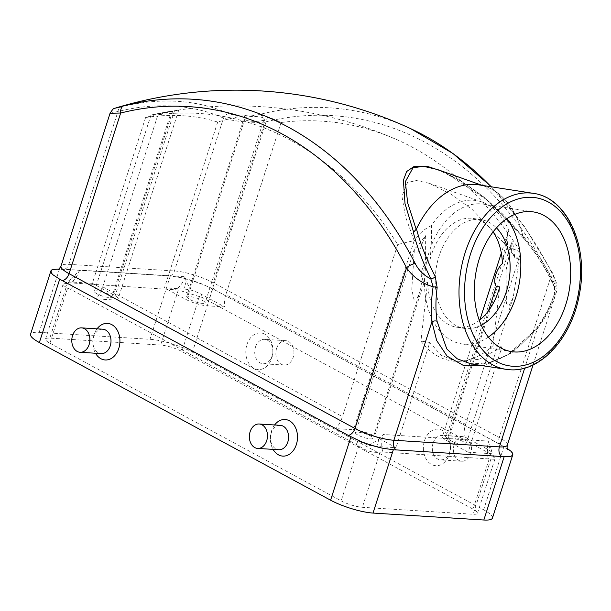 <?xml version="1.0" encoding="UTF-8"?>
<svg xmlns="http://www.w3.org/2000/svg" width="611" height="611" viewBox="0 0 611 611"><rect width="100%" height="100%" fill="white"/><g stroke="black" fill="none" stroke-linecap="round" stroke-linejoin="round"><path stroke-width="0.46" stroke-dasharray="3.06 2.29" d="M493.092 231.905A54.998 36.927 98.9 0 0 473.464 218.486A54.998 36.927 98.9 0 0 430.175 259.117C423.56 262.241 417.45 276.279 424.248 281.877L374.711 436.17L396.02 447.703L376.674 446.488A20.95 4.567 -162.2 0 1 369.136 445.343A17.062 3.719 -162.2 0 1 358.97 441.134L335.882 428.632L353.502 429.739A15.71 3.422 -162.2 0 1 374.711 436.17M479.314 320.347A54.998 36.927 98.9 0 1 458.8 327.412A54.998 36.927 98.9 0 1 456.532 327.16A54.998 36.927 98.9 0 1 427.593 282.404L424.248 281.877M481.292 325.228A54.998 36.927 -81.1 0 1 466.468 328.603A54.998 36.927 -81.1 0 1 464.2 328.359A54.998 36.927 -81.1 0 1 436.178 268.336A54.998 36.927 -81.1 0 1 481.132 219.677A54.998 36.927 -81.1 0 1 496.46 227.857M502.41 263.647C504.098 251.06 506.206 240.008 508.749 230.484A73.129 49.101 98.9 0 0 482.247 202.081A73.129 49.101 98.9 0 0 431.404 225.635C431.763 235.334 431.351 246.5 430.175 259.117M507.13 246.485L472.509 209.787L451.514 194.443L429.342 183.331L416.412 180.512L407.552 182.506L401.939 196.375L405.513 216.691L414.182 240.734A358.382 228.193 118.4 0 0 397.7 244.568A388.955 287.682 -86.4 0 0 157.966 114.792A358.382 228.193 -61.6 0 1 174.448 110.958L178.74 110.049L172.692 111.003A395.981 292.883 -86.4 0 0 145.578 117.541A330.986 210.749 -61.6 0 1 182.949 115.731A330.986 210.749 -61.6 0 1 217.699 122.063A395.981 292.883 93.6 0 1 244.812 115.525C252.794 114.318 260.416 114.738 267.679 116.8A358.382 228.193 -61.6 0 1 281.098 122.513A388.955 287.682 93.6 0 1 395.477 139.064A388.955 287.682 93.6 0 1 520.832 252.297A358.382 228.193 118.4 0 0 507.413 246.584L508.123 231.913L508.749 230.484M431.404 225.635C424.271 228.972 418.642 233.99 414.525 240.681M427.593 282.404L420.933 341.068A89.038 59.786 98.9 0 0 451.292 360.803A89.038 59.786 98.9 0 0 493.054 345.589L501.937 346.972L468.141 452.232L446.832 440.691A15.71 3.422 -162.2 0 1 442.425 436.552A15.71 3.422 -162.2 0 1 446.733 435.59L464.352 436.689A23.569 15.008 -61.6 0 1 465.59 424.355L520.832 252.297M451.231 440.966A9.165 2.001 -162.2 0 1 448.657 438.553A9.165 2.001 -162.2 0 1 457.998 439.454A9.165 2.001 -162.2 0 1 466.109 444.159A9.165 2.001 -162.2 0 1 460.465 444.25A9.165 2.001 -162.2 0 1 451.231 440.966M506.03 270.276L512.14 241.078L511.262 252.29L519.312 259.56L513.179 297.557L509.146 305.492L506.42 303.812L506.03 270.276M519.312 259.56A292.913 196.681 98.9 0 0 514.599 257.338A73.129 49.101 98.9 0 0 512.14 241.078M514.599 257.338L511.262 252.29M356.305 434.047A9.165 2.001 -162.2 0 1 355.426 432.703A9.165 2.001 -162.2 0 1 361.07 432.611A9.165 2.001 -162.2 0 1 370.312 435.895A9.165 2.001 -162.2 0 1 372.886 438.308A9.165 2.001 -162.2 0 1 365.844 438.072A9.165 2.001 -162.2 0 1 356.305 434.047M419.948 291.707L425.523 261.256L425.676 235.647L417.153 246.386L414.38 249.089L411.783 289.354L413.914 299.314L417.168 298.214L419.948 291.707L372.886 438.308M417.153 246.386L419.581 251.381A292.913 196.681 98.9 0 0 414.441 252.985M425.676 235.647A73.129 49.101 98.9 0 0 419.581 251.381M369.136 445.343L379.034 439.141L383.219 434.49L399.922 435.536L396.02 447.703M382.791 452.041L380.034 452.247C372.55 452.934 365.485 450.788 358.825 445.816L70.372 289.224L67.592 288.155L62.849 285.07L64.292 283.916L70.25 282.847L178.313 290.004L202.302 297.504L490.755 454.088L494.406 457.914L494.818 459.289L382.791 452.041A23.569 17.429 93.6 0 1 383.219 434.49M397.7 244.568L342.458 416.633A23.569 15.008 -61.6 0 1 335.882 428.632M145.578 117.541L96.263 271.147L79.552 270.1L68.302 282.481A17.062 3.719 17.8 0 0 73.06 286.353L96.148 298.855A23.569 15.008 118.4 0 0 102.724 286.849L157.966 114.792M501.937 346.972L479.352 359.268L456.669 361.636L440.898 355.144L429.816 342.45L399.922 435.536L488.754 441.111L492.199 453.064A17.062 3.719 17.8 0 0 487.433 449.192L464.352 436.689M281.098 122.513L225.856 294.578A23.569 15.008 118.4 0 0 224.611 306.913L206.992 305.805A15.71 3.422 -162.2 0 1 185.79 299.375L164.474 287.842L183.827 289.056A20.95 4.567 -162.2 0 1 191.358 290.202A17.062 3.719 -162.2 0 1 201.531 294.418L224.611 306.913M191.358 290.202L186.187 281.702L185.095 276.722L168.384 275.676L164.474 287.842M492.443 518.09A31.428 6.851 17.8 0 0 483.629 509.803L192.396 352.15A31.428 6.851 17.8 0 0 149.978 339.288L39.165 332.331A31.428 6.851 17.8 0 0 30.55 334.263M49.919 343.206L341.152 500.867A15.71 3.422 17.8 0 0 362.361 507.298L473.174 514.248A15.71 3.422 17.8 0 0 477.481 513.286A15.71 3.422 17.8 0 0 473.074 509.146L181.841 351.485A15.71 3.422 17.8 0 0 160.632 345.055L49.819 338.104A15.71 3.422 17.8 0 0 45.512 339.067A15.71 3.422 17.8 0 0 49.919 343.206L67.592 288.155M202.264 284.084A31.428 6.851 17.8 0 0 180.673 277.539A36.66 7.989 -162.2 0 1 202.264 284.084L215.408 290.217L507.214 448.421M443.838 171.79L488.197 200.683L523.864 238.542L522.817 236.083A88.992 59.756 98.9 0 0 485.989 186.737A88.992 59.756 98.9 0 0 416.274 229.4L413.67 232.325A314.008 210.841 98.9 0 0 413.349 232.432M525.017 239.436C537.336 254.573 547.158 270.306 554.483 286.643C555.926 283.626 554.933 278.784 551.496 272.116A7.859 3.315 -27.2 0 1 552.52 272.941A7.859 3.315 -27.2 0 1 550.809 276.859L556.377 292.272L554.406 294.426C550.282 306.569 544.63 317.888 537.459 328.382A3.926 0.787 38.1 0 1 537.031 327.397C517.853 350.546 496.911 366.279 470.791 363.835L488.678 362.865L507.13 355.235L538.131 327.603C545.486 317.72 551.237 306.875 555.376 295.052C556.659 291.21 556.491 287.613 554.872 284.275C546.883 267.351 536.175 251.121 522.733 235.594L524.116 238.687L525.017 239.436A314.008 210.841 98.9 0 0 524.719 239.291M551.496 272.116A402.741 297.885 -86.4 0 0 491.145 186.783M410.684 128.677A402.741 297.885 -86.4 0 0 260.08 114.356C249.097 116.961 238.641 116.693 228.705 113.57A341.595 217.501 118.4 0 0 177.755 101.35A341.595 217.501 118.4 0 0 121.123 106.818A7.859 5.247 -103.7 0 0 117.976 111.477L68.898 264.334A28.809 6.278 17.8 0 0 61.001 266.098M110.072 113.256L117.976 111.477A335.134 213.384 -61.6 0 1 223.511 118.099C233.127 121.444 253.718 123.078 264.899 122.085L213.323 282.74A28.809 6.278 17.8 0 0 174.441 270.956L68.898 264.334A7.859 5.812 93.6 0 1 63.078 269.291A7.859 5.812 93.6 0 1 62.146 269.13L167.689 275.752L180.673 277.539M58.992 268.977L62.146 269.13M522.817 236.083L484.034 197.185L461.274 181.192L437.453 169.53L442.883 171.653L457.204 178.855L472.036 188.356C492.145 202.799 509.421 219.532 523.864 238.542M522.733 235.594A89.038 59.786 98.9 0 0 478.703 184.843M538.131 327.603A3.926 0.787 38.1 0 0 537.031 327.397C544.348 317.445 550.083 306.462 554.238 294.433C554.88 290.393 555.682 292.325 553.902 286.177L553.902 286.177A3.926 1.642 -24 0 0 554.483 286.643L554.238 294.433L555.376 295.052M533.044 364.958L556.377 292.272C557.278 290.133 557.224 286.773 556.201 282.206L552.52 272.941L524.536 226.689L491.465 186.836M260.08 114.356A7.859 5.148 -104.2 0 1 264.899 122.085A395.126 292.249 93.6 0 1 550.809 276.859L499.225 437.514L213.323 282.74A7.859 5.003 118.4 0 0 214.858 289.981A7.859 5.003 118.4 0 0 215.408 290.217M228.705 113.57A7.859 6.049 -66.1 0 0 223.511 118.099L174.441 270.956A7.859 5.812 93.6 0 1 168.621 275.912A7.859 5.812 93.6 0 1 167.689 275.752M217.699 122.063L168.384 275.676L96.263 271.147L92.353 283.313L113.669 294.853A15.71 3.422 -162.2 0 1 118.076 298.993A15.71 3.422 -162.2 0 1 113.768 299.955L96.148 298.855M494.406 457.914L492.199 453.064A20.95 4.567 -162.2 0 1 487.486 453.446L468.141 452.232M244.927 118.801L244.965 118.61C244.377 115.51 265.38 115.899 264.021 119.221C264.586 122.131 244.507 122.2 244.927 118.801M202.493 300.421A9.165 2.001 -162.2 0 1 205.067 302.842A9.165 2.001 -162.2 0 1 195.726 301.941A9.165 2.001 -162.2 0 1 187.615 297.236A9.165 2.001 -162.2 0 1 187.676 297.106A9.165 2.001 -162.2 0 1 193.557 297.206A9.165 2.001 -162.2 0 1 202.493 300.421M493.054 345.589L499.714 286.926M68.302 282.481A20.95 4.567 -162.2 0 1 73.007 282.099L92.353 283.313M154.552 114.402L171.508 111.149L154.552 114.402M96.958 293.807A9.165 2.001 -162.2 0 1 94.384 291.386A9.165 2.001 -162.2 0 1 103.725 292.287A9.165 2.001 -162.2 0 1 111.836 296.992A9.165 2.001 -162.2 0 1 106.192 297.091A9.165 2.001 -162.2 0 1 96.958 293.807M429.816 342.45L420.933 341.068M524.116 238.687C536.58 253.863 546.509 269.695 553.902 286.177A3.926 1.642 -24 0 1 554.872 284.275M506.817 218.715A70.708 47.475 98.9 0 0 483.553 204.15A70.708 47.475 98.9 0 0 425.752 266.709A70.708 47.475 98.9 0 0 461.779 343.878A70.708 47.475 98.9 0 0 464.696 344.199A70.708 47.475 98.9 0 0 488.372 337.089M433.069 443.196A12.228 9.043 93.6 0 1 442.127 435.483A12.228 9.043 93.6 0 1 450.383 448.253A12.228 9.043 93.6 0 1 440.592 459.884A12.228 9.043 93.6 0 1 433.069 443.196M424.53 440.676A18.33 13.557 93.6 0 1 447.916 436.017A18.33 13.557 93.6 0 1 438.438 465.529A18.33 13.557 93.6 0 1 424.53 440.676M454.179 444.518A12.228 9.043 93.6 0 1 463.23 436.804A12.228 9.043 93.6 0 1 471.493 449.574A12.228 9.043 93.6 0 1 461.702 461.213A12.228 9.043 93.6 0 1 454.179 444.518M255.49 347.063A12.228 9.043 93.6 0 1 264.548 339.349A12.228 9.043 93.6 0 1 272.804 352.119A12.228 9.043 93.6 0 1 263.013 363.751A12.228 9.043 93.6 0 1 255.49 347.063M246.951 344.543A18.33 13.557 93.6 0 1 270.329 339.884A18.33 13.557 93.6 0 1 260.859 369.388A18.33 13.557 93.6 0 1 246.951 344.543M276.6 348.385A12.228 9.043 93.6 0 1 285.65 340.671A12.228 9.043 93.6 0 1 293.914 353.441A12.228 9.043 93.6 0 1 284.123 365.08A12.228 9.043 93.6 0 1 276.6 348.385M102.717 329.199A12.228 9.043 -86.4 0 0 92.925 340.831A12.228 9.043 -86.4 0 0 101.182 353.601M97.027 328.84A18.33 13.557 -86.4 0 0 95.499 353.242M280.296 425.332A12.228 9.043 -86.4 0 0 270.505 436.964A12.228 9.043 -86.4 0 0 278.761 449.734M274.606 424.973A18.33 13.557 -86.4 0 0 273.079 449.375M507.413 246.584L446.733 435.59M488.556 310.724L446.832 440.691M414.182 240.734L353.502 429.739M356.282 444.006A23.569 15.008 118.4 0 0 358.97 441.134M70.372 289.224A23.569 15.008 118.4 0 0 73.06 286.353M102.724 286.849L342.458 416.633M465.59 424.355L225.856 294.578M201.531 294.418A23.569 15.008 118.4 0 0 202.302 297.504M487.433 449.192A23.569 15.008 118.4 0 0 488.204 452.277M185.095 276.722A23.569 17.429 93.6 0 1 175.792 289.469M483.584 365.829L513.248 352.104L537.459 328.382L524.704 368.105M507.306 445.113A28.809 6.278 17.8 0 0 499.225 437.514A7.859 5.003 118.4 0 0 500.76 444.755A7.859 5.003 118.4 0 0 501.31 444.991M503.968 446.465L483.629 509.803M212.735 288.804L192.396 352.15M170.316 275.943L149.978 339.288M59.496 268.993L39.165 332.331M533.35 193.359A89.038 59.786 -81.1 0 1 577.387 244.11A89.038 59.786 -81.1 0 1 509.612 369.716M380.034 452.247L362.361 507.298M358.825 445.816L341.152 500.867M490.854 459.197L473.174 514.248M490.755 454.088L473.074 509.146M199.522 296.427L181.841 351.485M178.313 290.004L160.632 345.055M67.493 283.046L49.819 338.104M488.334 458.662A23.569 17.429 93.6 0 1 488.754 441.111M79.552 270.1A23.569 17.429 93.6 0 1 70.25 282.847M186.187 281.702L183.827 289.056M267.679 116.8L206.992 305.805M244.812 115.525L185.79 299.375M489.846 446.091L487.486 453.446M75.367 274.751L73.007 282.099M174.448 110.958L113.768 299.955M172.692 111.003L113.669 294.853M379.034 439.141L376.674 446.488M456.532 327.16L464.2 328.359M473.464 218.486L481.132 219.677M482.247 202.081L429.342 183.331M508.123 231.913L501.326 253.091M479.879 319.897L442.425 436.552M511.193 243.774L448.657 438.553M513.179 297.557L466.109 444.159M414.38 249.089L355.426 432.703M485.989 186.737L482.186 185.385M507.68 449.49L500.76 444.755L214.858 289.981C203.135 283.397 179.848 276.386 168.621 275.912L63.078 269.291L58.152 269.451M395.477 139.071A399.609 399.609 0 0 0 177.778 110.148M494.818 459.289L477.481 513.286M62.849 285.07L45.512 339.067M64.292 283.916L71.12 279.128M244.965 118.61L187.615 297.236M264.021 119.221L205.067 302.842M151.001 115.036L94.384 291.386M171.508 111.149L111.836 296.992M178.74 110.049L118.076 298.993M170.24 111.332A399.609 399.609 0 0 0 151.383 114.952M451.292 360.803L456.669 361.636M461.779 343.878L511.636 351.646M483.553 204.15L533.403 211.918M463.23 436.804L442.127 435.483M461.702 461.213L440.592 459.884M285.65 340.671L264.548 339.349M284.123 365.08L263.013 363.751"/><path stroke-width="0.92" d="M479.314 320.347A54.998 36.927 98.9 0 0 499.714 286.926L496.369 286.406C491.695 280.938 497.904 266.9 502.41 263.647A54.998 36.927 98.9 0 0 493.092 231.905M496.46 227.857A54.998 36.927 -81.1 0 1 509.154 279.701A54.998 36.927 -81.1 0 1 481.292 325.228M50.866 270.994A31.428 6.851 17.8 0 0 52.852 274.713A36.66 7.989 -162.2 0 1 52.752 269.52A31.428 6.851 17.8 0 0 50.866 270.994L30.55 334.263A31.428 6.851 17.8 0 0 39.364 342.55L330.597 500.203A31.428 6.851 17.8 0 0 373.015 513.064L483.836 520.014A31.428 6.851 17.8 0 0 492.443 518.09L512.759 454.821A31.428 6.851 17.8 0 0 510.765 451.094A36.66 7.989 -162.2 0 1 510.872 456.295A31.428 6.851 17.8 0 0 512.759 454.821M413.662 232.302L405.009 203.623L403.397 180.214L406.659 171.523L414.273 166.329L427.242 166.329L443.838 171.79M491.145 186.783A402.741 297.885 -86.4 0 0 410.684 128.677L410.684 128.677A415.32 415.32 0 0 0 115.975 107.903L121.123 106.818C112.752 108.796 113.646 108.46 123.819 105.81A402.741 297.885 93.6 0 1 415.236 263.57C418.596 270.23 423.79 275.332 430.831 278.883C422.911 262.516 417.084 247.027 413.349 232.432L416.465 228.926C420.437 243.858 426.722 259.812 435.322 276.775L437.148 287.636C435.559 299.711 435.528 310.923 437.048 321.256L446.771 348.881L457.104 358.741L470.791 363.835L505.939 369.311A89.038 59.786 -81.1 0 1 460.572 272.132A89.038 59.786 -81.1 0 1 533.35 193.359L478.703 184.843A89.038 59.786 98.9 0 0 416.465 228.926M483.584 365.829L463.306 365.386L447.107 356.16L436.659 340.503L431.916 321.76C430.854 310.831 431.259 299.184 433.115 286.819C421.842 283.382 412.99 277.05 406.567 267.817L354.983 428.471A28.809 6.278 17.8 0 0 393.874 440.256L499.408 446.878A28.809 6.278 17.8 0 0 507.306 445.113C506.939 447.374 507.061 448.833 507.68 449.49M123.819 105.81A7.859 5.148 75.8 0 0 120.665 113.035L110.072 113.264L61.001 266.098A28.809 6.278 17.8 0 0 69.081 273.69L354.983 428.471A7.859 5.003 118.4 0 1 348.278 435.391L59.702 279.204L52.852 274.713M361.353 441.722A31.428 6.851 17.8 0 0 382.944 448.268A36.66 7.989 -162.2 0 1 361.353 441.722L348.278 435.391M510.872 456.295L504.167 456.677L393.347 449.727L382.944 448.268M507.214 448.421L510.765 451.094M52.752 269.52L59.496 268.993M482.186 185.385L437.453 169.53L423.263 166.261L413.013 167.849L405.314 181.711L407.659 202.883L415.839 228.293M514.554 351.967A70.708 47.475 98.9 0 0 569.75 286.933A70.708 47.475 98.9 0 0 533.403 211.918A70.708 47.475 98.9 0 0 475.61 274.476A70.708 47.475 98.9 0 0 511.636 351.646A70.708 47.475 98.9 0 0 514.554 351.967M415.236 263.57A7.859 3.315 152.8 0 0 406.567 267.817A395.126 292.249 -86.4 0 0 120.665 113.035L69.081 273.69A7.859 5.003 118.4 0 1 62.375 280.617M437.148 287.636A3.926 1.115 -171 0 0 433.115 286.819L430.831 278.883A3.926 1.497 154.1 0 0 435.322 276.775M395.997 449.856A7.859 5.812 93.6 0 1 393.874 440.256L431.916 321.76A3.926 2.245 173.3 0 1 437.048 321.256M488.372 337.089A70.708 47.475 98.9 0 0 506.817 218.715M80.072 352.28L101.182 353.601A12.228 9.043 -86.4 0 0 110.24 345.887A12.228 9.043 -86.4 0 0 102.717 329.199L81.607 327.87A12.228 9.043 -86.4 0 0 71.815 339.51A12.228 9.043 -86.4 0 0 80.072 352.28A12.228 9.043 -86.4 0 0 89.13 344.558A12.228 9.043 -86.4 0 0 81.607 327.87M95.499 353.242A18.33 13.557 -86.4 0 0 118.778 348.4A18.33 13.557 -86.4 0 0 114.173 326.32A18.33 13.557 -86.4 0 0 97.027 328.84M257.659 448.413L278.761 449.734A12.228 9.043 -86.4 0 0 287.819 442.02A12.228 9.043 -86.4 0 0 280.296 425.332L259.186 424.003A12.228 9.043 -86.4 0 0 249.395 435.643A12.228 9.043 -86.4 0 0 257.659 448.413A12.228 9.043 -86.4 0 0 266.709 440.699A12.228 9.043 -86.4 0 0 259.186 424.003M273.079 449.375A18.33 13.557 -86.4 0 0 296.358 444.541A18.33 13.557 -86.4 0 0 291.76 422.453A18.33 13.557 -86.4 0 0 274.606 424.973M496.369 286.406L488.556 310.724M524.704 368.105L499.408 446.878A7.859 5.812 93.6 0 0 501.539 456.478M393.347 449.727L373.015 513.064M350.935 436.865L330.597 500.203M504.167 456.677L483.836 520.014M59.702 279.204L39.364 342.55M509.612 369.716A89.038 59.786 -81.1 0 1 505.939 369.311L509.811 369.739C540.895 372.458 572.186 337.31 579.449 293.983C588.897 246.668 567.451 197.613 533.35 193.359M512.935 366.264A85.112 57.151 98.9 0 0 576.822 242.651A85.112 57.151 98.9 0 0 477.81 236.442A85.112 57.151 98.9 0 0 512.935 366.264M501.326 253.091L479.879 319.897M533.044 364.958L507.306 445.113M58.152 269.451C58.351 269.917 59.305 268.802 61.001 266.098M491.465 186.836L452.927 153.476L410.684 128.677M110.072 113.264C112.523 109.545 113.837 108.002 114.013 108.643L115.968 107.903"/></g></svg>
